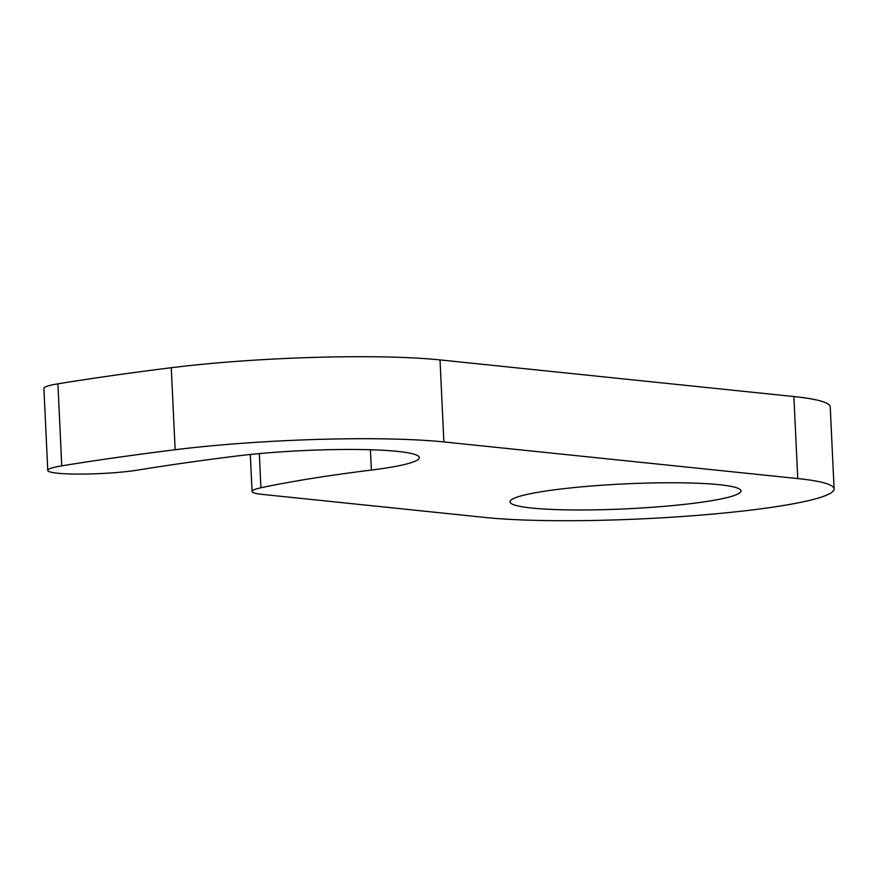 <?xml version="1.0" encoding="UTF-8"?>
<svg xmlns="http://www.w3.org/2000/svg" width="878" height="878" viewBox="0 0 878 878"><rect width="100%" height="100%" fill="white"/><g stroke="black" fill="none" stroke-linecap="round" stroke-linejoin="round"><path stroke-width="1.32" d="M834.1 488.947L830.237 406.931A192.721 20.82 177.3 0 0 793.877 396.549L440.021 359.914A192.721 20.82 177.3 0 0 171.276 367.728A770.906 83.256 177.3 0 0 57.904 383.84A52.307 5.652 177.3 0 0 43.9 388.372L47.763 470.399A52.307 5.652 177.3 0 0 81.017 474.087A52.307 5.652 177.3 0 0 138.274 470.004A666.281 71.963 177.3 0 1 236.259 456.077A115.633 12.49 177.3 0 1 356.183 449.481A115.633 12.49 177.3 0 1 419.322 457.625A115.633 12.49 177.3 0 1 371.372 470.059A435.005 46.984 177.3 0 0 260.931 487.762A55.062 5.948 177.3 0 0 252.074 491.45A55.062 5.948 177.3 0 0 262.467 494.413L485.435 517.493A192.721 20.82 177.3 0 0 701.215 515.068A192.721 20.82 177.3 0 0 834.1 488.947A192.721 20.82 177.3 0 0 797.751 478.565L443.884 441.941A192.721 20.82 177.3 0 0 175.139 449.745A770.906 83.256 177.3 0 0 61.767 465.856A52.307 5.652 177.3 0 0 47.763 470.399M557.947 489.375A115.633 12.49 177.3 0 0 509.997 501.81A115.633 12.49 177.3 0 0 573.136 509.953A115.633 12.49 177.3 0 0 693.06 503.357A115.633 12.49 177.3 0 0 741.01 490.923A115.633 12.49 177.3 0 0 677.871 482.779A115.633 12.49 177.3 0 0 557.947 489.375M793.877 396.549L797.751 478.565M440.021 359.914L443.884 441.941M171.276 367.728L175.139 449.745M57.904 383.84L61.767 465.856M370.417 449.745L371.372 470.059M259.317 453.608L260.931 487.762M250.329 454.475L252.074 491.45"/></g></svg>
